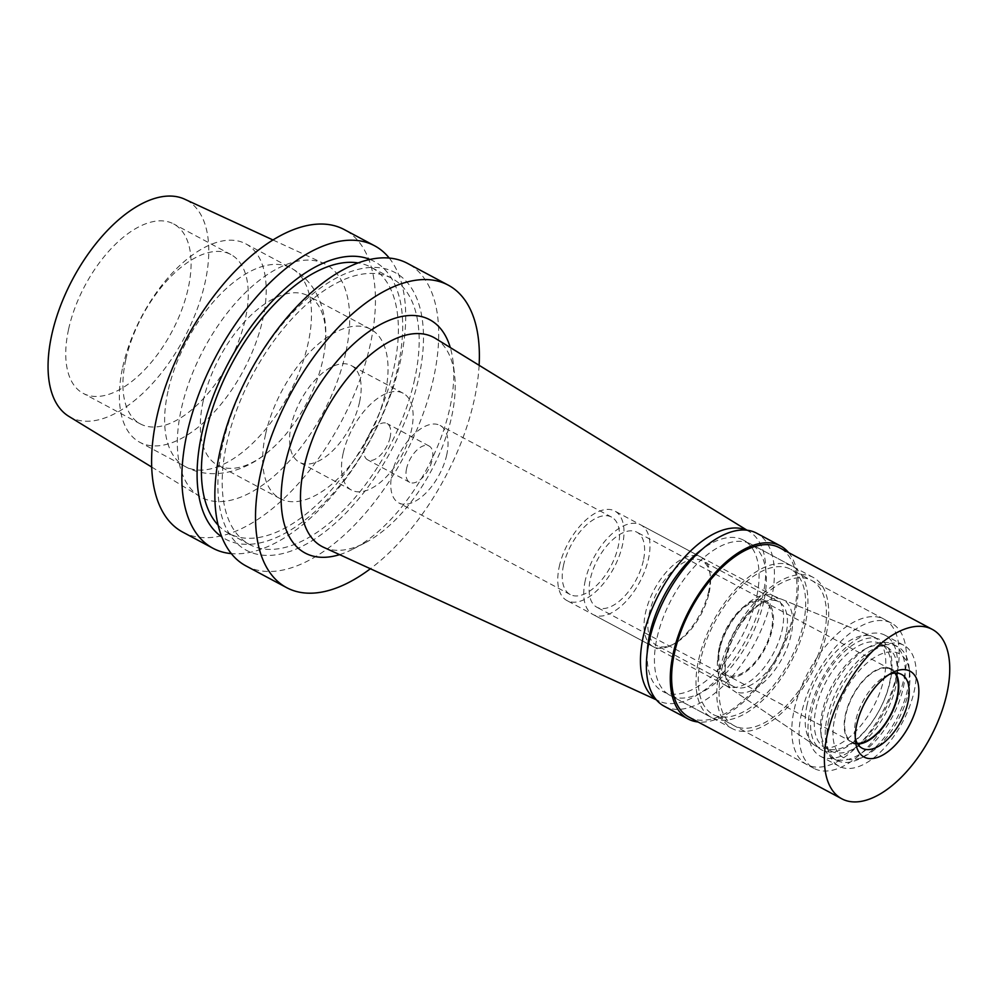 <?xml version="1.0" encoding="UTF-8"?>
<svg xmlns="http://www.w3.org/2000/svg" width="998" height="998" viewBox="0 0 998 998"><rect width="100%" height="100%" fill="white"/><g stroke="black" fill="none" stroke-linecap="round" stroke-linejoin="round"><path stroke-width="0.75" stroke-dasharray="4.99 3.74" d="M345.757 352.681A132.035 67.615 -61.9 0 1 281.91 468.811A132.035 67.615 -61.9 0 1 199.538 496.305A132.035 67.615 -61.9 0 1 181.287 409.03A132.035 67.615 -61.9 0 1 323.951 263.509A132.035 67.615 -61.9 0 1 345.757 352.681M68.75 416.303A123.116 63.049 118.1 0 0 145.571 390.667A123.116 63.049 118.1 0 0 205.101 282.384A123.116 63.049 118.1 0 0 184.767 199.226M182.696 532.096A171.481 87.799 118.1 0 0 370.32 344.26A171.481 87.799 118.1 0 0 344.347 229.627M389.257 258.083A171.481 87.799 -61.9 0 1 400.585 360.44A171.481 87.799 -61.9 0 1 231.311 553.616M370.046 259.468A157.509 80.651 -61.9 0 1 397.99 366.69A157.509 80.651 -61.9 0 1 320.52 506.497A157.509 80.651 -61.9 0 1 221.793 536.874M218.113 525.148A150.898 77.27 118.1 0 0 228.767 533.381A150.898 77.27 118.1 0 0 393.873 368.1A150.898 77.27 118.1 0 0 371.019 267.214A150.898 77.27 118.1 0 0 358.257 262.936M414.657 379.203A150.898 77.27 -61.9 0 1 249.55 544.496A150.898 77.27 -61.9 0 1 226.696 443.611A150.898 77.27 -61.9 0 1 391.802 278.317A150.898 77.27 -61.9 0 1 414.657 379.203M222.579 445.021A157.509 80.651 118.1 0 0 289.882 551.457A157.509 80.651 118.1 0 0 418.786 377.793A157.509 80.651 118.1 0 0 351.471 271.356A157.509 80.651 118.1 0 0 222.579 445.021M245.957 565.903A171.481 87.799 118.1 0 0 433.581 378.08A171.481 87.799 118.1 0 0 407.608 263.435M479.115 365.293A171.481 87.799 -61.9 0 1 474.25 399.811A171.481 87.799 -61.9 0 1 370.383 568.748M339.594 554.639A132.247 67.714 118.1 0 0 352.993 549.075A132.247 67.714 118.1 0 0 449.811 408.182A132.247 67.714 118.1 0 0 453.092 361.775A132.247 67.714 118.1 0 0 450.273 347.541M323.664 547.328A118.537 60.691 118.1 0 0 364.894 542.937A118.537 60.691 118.1 0 0 451.657 416.665A118.537 60.691 -61.9 0 0 454.601 375.073L453.092 361.775M435.353 338.359A118.537 60.691 -61.9 0 1 454.601 375.073M746.379 530.138A96.033 49.176 -61.9 0 1 749.71 531.872A96.033 49.176 -61.9 0 1 762.921 595.307A96.033 49.176 -61.9 0 1 659.229 701.17A96.033 49.176 -61.9 0 1 655.948 699.349M647.228 652.605A85.741 43.9 118.1 0 0 662.709 691.414A85.741 43.9 118.1 0 0 756.521 597.503A85.741 43.9 118.1 0 0 743.535 540.18A85.741 43.9 118.1 0 0 702.667 548.875M805.361 623.6A85.741 43.9 -61.9 0 1 711.549 717.525A85.741 43.9 -61.9 0 1 698.563 660.202A85.741 43.9 -61.9 0 1 792.375 566.278A85.741 43.9 -61.9 0 1 805.361 623.6M700.696 659.466A82.31 42.141 118.1 0 0 713.171 714.493A82.31 42.141 118.1 0 0 803.228 624.336A82.31 42.141 118.1 0 0 790.765 569.309A82.31 42.141 118.1 0 0 700.696 659.466M896.765 674.324A82.31 42.141 -61.9 0 1 806.696 764.48A82.31 42.141 -61.9 0 1 794.233 709.453A82.31 42.141 -61.9 0 1 884.29 619.296A82.31 42.141 -61.9 0 1 896.765 674.324M807.045 705.062A61.726 31.612 118.1 0 0 814.979 745.481A61.726 31.612 118.1 0 0 853.652 733.443A61.726 31.612 118.1 0 0 883.941 678.715A61.726 31.612 118.1 0 0 873.1 636.736A61.726 31.612 118.1 0 0 807.045 705.062M718.859 651.931A50.761 25.985 118.1 0 0 725.384 685.164A50.761 25.985 118.1 0 0 726.544 685.863A50.761 25.985 118.1 0 0 782.083 630.274A50.761 25.985 118.1 0 0 774.386 596.33A50.761 25.985 118.1 0 0 773.163 595.756A50.761 25.985 118.1 0 0 718.859 651.931M559.267 566.639A50.761 25.985 -61.9 0 1 614.805 511.051A50.761 25.985 -61.9 0 1 622.49 544.983A50.761 25.985 -61.9 0 1 566.951 600.571A50.761 25.985 -61.9 0 1 559.267 566.639M563.546 565.18A43.9 22.48 118.1 0 0 570.195 594.534A43.9 22.48 118.1 0 0 618.224 546.442A43.9 22.48 118.1 0 0 611.574 517.101A43.9 22.48 118.1 0 0 563.546 565.18M446.742 454.801A43.9 22.48 -61.9 0 1 398.713 502.88A43.9 22.48 -61.9 0 1 392.064 473.539A43.9 22.48 -61.9 0 1 440.093 425.447A43.9 22.48 -61.9 0 1 446.742 454.801M406.585 468.561A20.571 10.541 118.1 0 0 409.704 482.321A20.571 10.541 118.1 0 0 432.221 459.779A20.571 10.541 118.1 0 0 429.103 446.019A20.571 10.541 118.1 0 0 406.585 468.561M390.131 437.286A20.571 10.541 -61.9 0 1 367.613 459.829A20.571 10.541 -61.9 0 1 364.507 446.069A20.571 10.541 -61.9 0 1 387.012 423.526A20.571 10.541 -61.9 0 1 390.131 437.286M343.137 453.379A54.878 28.094 118.1 0 0 351.458 490.068A54.878 28.094 118.1 0 0 411.488 429.963A54.878 28.094 118.1 0 0 403.18 393.274A54.878 28.094 118.1 0 0 343.137 453.379M359.529 402.194A54.878 28.094 -61.9 0 1 299.487 462.299A54.878 28.094 -61.9 0 1 291.179 425.61A54.878 28.094 -61.9 0 1 351.221 365.505A54.878 28.094 -61.9 0 1 359.529 402.194M265.543 434.392A96.033 49.176 118.1 0 0 280.089 498.601A96.033 49.176 118.1 0 0 385.166 393.412A96.033 49.176 118.1 0 0 370.62 329.215A96.033 49.176 118.1 0 0 265.543 434.392M203.193 401.071A96.033 49.176 -61.9 0 1 308.27 295.882A96.033 49.176 -61.9 0 1 324.936 347.603A96.033 49.176 -61.9 0 1 322.803 360.091A96.033 49.176 -61.9 0 1 269.996 450.397A96.033 49.176 -61.9 0 1 217.739 465.268A96.033 49.176 -61.9 0 1 203.193 401.071M122.729 367.064A112.487 57.597 -61.9 0 1 245.807 243.849A112.487 57.597 -61.9 0 1 262.848 319.048A112.487 57.597 -61.9 0 1 139.77 442.264A112.487 57.597 -61.9 0 1 122.729 367.064M125.785 359.704A96.033 49.176 118.1 0 0 140.331 423.901A96.033 49.176 118.1 0 0 245.396 318.724A96.033 49.176 118.1 0 0 230.85 254.515A96.033 49.176 118.1 0 0 125.785 359.704M68.612 329.14A96.033 49.176 -61.9 0 1 173.677 223.964A96.033 49.176 -61.9 0 1 188.223 288.16A96.033 49.176 -61.9 0 1 83.158 393.349A96.033 49.176 -61.9 0 1 68.612 329.14M719.246 647.64A42.527 21.781 118.1 0 0 725.683 676.07A42.527 21.781 118.1 0 0 772.215 629.489A42.527 21.781 118.1 0 0 765.778 601.058A42.527 21.781 118.1 0 0 719.246 647.64M643.348 560.626A42.527 21.781 -61.9 0 1 596.816 607.208A42.527 21.781 -61.9 0 1 590.379 578.778A42.527 21.781 -61.9 0 1 636.911 532.196A42.527 21.781 -61.9 0 1 643.348 560.626M585.252 580.524A50.761 25.985 118.1 0 0 592.937 614.469A50.761 25.985 118.1 0 0 648.475 558.868A50.761 25.985 118.1 0 0 640.791 524.936A50.761 25.985 118.1 0 0 585.252 580.524M708.755 591.078A50.761 25.985 -61.9 0 1 671.592 645.157A50.761 25.985 -61.9 0 1 653.216 646.679A50.761 25.985 -61.9 0 1 645.531 612.747A50.761 25.985 -61.9 0 1 701.058 557.146A50.761 25.985 -61.9 0 1 710.015 573.276A50.761 25.985 -61.9 0 1 708.755 591.078M709.116 592.775A48.016 24.588 118.1 0 0 710.314 575.933A48.016 24.588 118.1 0 0 701.844 560.676A48.016 24.588 118.1 0 0 649.311 613.271A48.016 24.588 118.1 0 0 656.584 645.369A48.016 24.588 118.1 0 0 673.974 643.935A48.016 24.588 118.1 0 0 709.116 592.775M786.025 633.88A48.016 24.588 -61.9 0 1 733.493 686.474A48.016 24.588 -61.9 0 1 725.022 671.217A48.016 24.588 -61.9 0 1 726.22 654.364A48.016 24.588 -61.9 0 1 761.362 603.216A48.016 24.588 -61.9 0 1 778.752 601.782A48.016 24.588 -61.9 0 1 786.025 633.88M725.022 671.217L725.434 674.823A51.734 26.497 118.1 0 1 726.719 656.672A51.734 26.497 -61.9 0 1 764.593 601.557A51.734 26.497 -61.9 0 1 782.07 599.411A51.734 26.497 -61.9 0 1 791.165 634.591A51.734 26.497 118.1 0 1 765.778 680.449A51.734 26.497 118.1 0 1 733.368 690.541L820.431 749.149A62.4 31.948 118.1 0 0 859.528 736.973A62.4 31.948 118.1 0 0 890.141 681.659A62.4 31.948 -61.9 0 0 879.176 639.231A62.4 31.948 -61.9 0 0 812.409 708.293A62.4 31.948 118.1 0 0 820.431 749.149M725.434 674.823A51.734 26.497 118.1 0 0 733.368 690.541M889.505 683.193A58.994 30.202 118.1 0 0 880.573 643.747A58.994 30.202 118.1 0 0 816.027 708.368A58.994 30.202 118.1 0 0 824.972 747.801A58.994 30.202 118.1 0 0 889.505 683.193M895.742 686.524A58.994 30.202 -61.9 0 1 831.197 751.132A58.994 30.202 -61.9 0 1 820.805 732.395A58.994 30.202 -61.9 0 1 822.265 711.699A58.994 30.202 -61.9 0 1 865.453 648.85A58.994 30.202 -61.9 0 1 886.81 647.078A58.994 30.202 -61.9 0 1 895.742 686.524M903.315 687.572A64.471 33.009 118.1 0 0 893.559 644.471A64.471 33.009 118.1 0 0 870.206 646.392A64.471 33.009 118.1 0 0 823.001 715.092A64.471 33.009 118.1 0 0 821.404 737.709A64.471 33.009 118.1 0 0 832.769 758.193A64.471 33.009 118.1 0 0 903.315 687.572M907.481 689.793A64.471 33.009 -61.9 0 1 860.276 758.48A64.471 33.009 -61.9 0 1 836.935 760.414A64.471 33.009 -61.9 0 1 827.167 717.312A64.471 33.009 -61.9 0 1 897.713 646.692A64.471 33.009 -61.9 0 1 909.078 667.175A64.471 33.009 -61.9 0 1 907.481 689.793M834.74 718.36A58.994 30.202 -61.9 0 1 874.909 657.208A58.994 30.202 -61.9 0 1 909.677 672.49A58.994 30.202 -61.9 0 1 908.217 693.186A58.994 30.202 -61.9 0 1 865.029 756.035A58.994 30.202 -61.9 0 1 834.74 718.36M894.894 673.101A41.155 21.07 118.1 0 0 890.877 669.471A41.155 21.07 118.1 0 0 845.842 714.556A41.155 21.07 118.1 0 0 852.08 742.075A41.155 21.07 118.1 0 0 857.332 743.398M771.354 629.788A41.155 21.07 -61.9 0 1 726.332 674.86A41.155 21.07 -61.9 0 1 720.094 647.353A41.155 21.07 -61.9 0 1 765.129 602.268A41.155 21.07 -61.9 0 1 771.354 629.788M719.346 671.305A85.741 43.9 118.1 0 0 732.332 728.627A85.741 43.9 118.1 0 0 826.144 634.716A85.741 43.9 118.1 0 0 813.158 577.393A85.741 43.9 118.1 0 0 719.346 671.305M763.794 601.395A85.741 43.9 -61.9 0 1 669.982 695.307A85.741 43.9 -61.9 0 1 656.996 637.984A85.741 43.9 -61.9 0 1 750.808 544.072A85.741 43.9 -61.9 0 1 763.794 601.395M664.157 706.185A98.091 50.224 118.1 0 0 771.479 598.75A98.091 50.224 118.1 0 0 756.621 533.182M788.582 552.593A98.091 50.224 -61.9 0 1 795.381 611.524A98.091 50.224 -61.9 0 1 698.064 721.978M689.032 717.15A96.033 49.176 118.1 0 0 794.109 611.974A96.033 49.176 118.1 0 0 779.563 547.765M889.268 674.411A41.841 21.42 118.1 0 0 886.436 675.683A41.841 21.42 118.1 0 0 855.81 720.257A41.841 21.42 118.1 0 0 854.775 734.94A41.841 21.42 118.1 0 0 855.286 737.996M857.706 744.034A41.841 21.42 -61.9 0 1 851.756 742.674A41.841 21.42 -61.9 0 1 845.418 714.705A41.841 21.42 -61.9 0 1 891.202 668.872A41.841 21.42 -61.9 0 1 895.63 673.076M828.752 720.406A68.588 35.117 118.1 0 0 839.143 766.264A68.588 35.117 118.1 0 0 914.193 691.14A68.588 35.117 118.1 0 0 903.801 645.282A68.588 35.117 118.1 0 0 828.752 720.406M895.493 681.135A68.588 35.117 -61.9 0 1 820.443 756.272A68.588 35.117 -61.9 0 1 810.052 710.414A68.588 35.117 -61.9 0 1 885.101 635.277A68.588 35.117 -61.9 0 1 895.493 681.135M801.506 713.345A82.31 42.141 118.1 0 0 813.969 768.373A82.31 42.141 118.1 0 0 904.038 678.216A82.31 42.141 118.1 0 0 891.563 623.189A82.31 42.141 118.1 0 0 801.506 713.345M824.011 635.439A82.31 42.141 -61.9 0 1 733.954 725.596A82.31 42.141 -61.9 0 1 721.492 670.569A82.31 42.141 -61.9 0 1 811.549 580.412A82.31 42.141 -61.9 0 1 824.011 635.439M168.001 391.253A112.487 57.597 118.1 0 0 185.042 466.465A112.487 57.597 118.1 0 0 308.12 343.25A112.487 57.597 118.1 0 0 291.079 268.038A112.487 57.597 118.1 0 0 168.001 391.253M151.684 467.039L199.538 496.305M273.028 239.994L323.951 263.509M249.55 544.496L228.767 533.381M391.802 278.317L371.019 267.214M364.894 542.937L352.993 549.075M749.71 531.872L747.028 530.212M659.229 701.17L656.36 699.848M711.549 717.525L662.709 691.414M792.375 566.278L743.535 540.18M806.696 764.48L713.171 714.493M884.29 619.296L790.765 569.309M725.384 685.164L814.979 745.481M773.163 595.756L873.1 636.736M774.386 596.33L614.805 511.051M726.544 685.863L566.951 600.571M570.195 594.534L398.713 502.88M611.574 517.101L440.093 425.447M409.704 482.321L367.613 459.829M429.103 446.019L387.012 423.526M351.458 490.068L299.487 462.299M403.18 393.274L351.221 365.505M280.089 498.601L217.739 465.268M370.62 329.215L308.27 295.882M269.996 450.397C243.674 473.439 209.942 480.475 185.042 466.465L139.77 442.264M245.807 243.849L291.079 268.038C303.916 275.223 313.222 285.49 318.998 298.864C325.236 314.008 327.207 330.251 324.936 347.603M230.85 254.515L173.677 223.964M140.331 423.901L83.158 393.349M725.683 676.07L596.816 607.208M765.778 601.058L636.911 532.196M653.216 646.679L592.937 614.469M701.058 557.146L640.791 524.936M710.314 575.933L710.015 573.276M673.974 643.935L671.592 645.157M733.493 686.474L656.584 645.369M778.752 601.782L701.844 560.676M761.362 603.216L764.593 601.557M782.07 599.411L879.176 639.231M831.197 751.132L824.972 747.801M886.81 647.078L880.573 643.747M865.453 648.85L870.206 646.392M820.805 732.395L821.404 737.709M836.935 760.414L832.769 758.193M897.713 646.692L893.559 644.471M909.677 672.49L909.078 667.175M865.029 756.035L860.276 758.48M852.08 742.075L726.332 674.86M890.877 669.471L765.129 602.268M732.332 728.627L669.982 695.307M813.158 577.393L750.808 544.072M854.775 734.94L855.523 741.589M886.436 675.683L892.387 672.615M901.593 674.423L891.202 668.872M862.147 748.226L851.756 742.674M839.143 766.264L820.443 756.272M903.801 645.282L885.101 635.277M813.969 768.373L733.954 725.596M891.563 623.189L811.549 580.412"/><path stroke-width="1.5" d="M273.028 239.994L184.767 199.226A123.116 63.049 118.1 0 0 51.734 334.929A123.116 63.049 118.1 0 0 68.75 416.303L151.684 467.039M374.612 245.795L344.347 229.627A171.481 87.799 118.1 0 0 156.723 417.451A171.481 87.799 118.1 0 0 182.696 532.096L212.961 548.264A171.481 87.799 -61.9 0 1 186.988 433.619A171.481 87.799 -61.9 0 1 374.612 245.795A171.481 87.799 -61.9 0 1 389.257 258.083M231.311 553.616A171.481 87.799 -61.9 0 1 212.961 548.264M221.793 536.874A157.509 80.651 -61.9 0 1 201.796 433.905A157.509 80.651 -61.9 0 1 370.046 259.468M358.257 262.936A150.898 77.27 118.1 0 0 205.912 432.496A150.898 77.27 118.1 0 0 218.113 525.148M448.277 285.166L407.608 263.435A171.481 87.799 118.1 0 0 219.984 451.258A171.481 87.799 118.1 0 0 245.957 565.903L286.613 587.635A171.481 87.799 -61.9 0 1 260.64 472.99A171.481 87.799 -61.9 0 1 448.277 285.166A171.481 87.799 -61.9 0 1 479.115 365.293M370.383 568.748A171.481 87.799 -61.9 0 1 286.613 587.635M450.273 347.541A132.247 67.714 118.1 0 0 368.237 332.084A132.247 67.714 118.1 0 0 285.079 464.619A132.247 67.714 118.1 0 0 339.594 554.639M747.028 530.212L435.353 338.359A118.537 60.691 -61.9 0 0 361.388 362.948A118.537 60.691 -61.9 0 0 304.016 467.251A118.537 60.691 118.1 0 0 323.664 547.328L656.36 699.848M655.948 699.349A96.033 49.176 -61.9 0 1 643.311 636.287A96.033 49.176 -61.9 0 1 746.379 530.138M702.667 548.875A85.741 43.9 118.1 0 0 649.723 634.092A85.741 43.9 118.1 0 0 647.228 652.605M857.332 743.398A41.155 21.07 118.1 0 0 897.115 696.991A41.155 21.07 118.1 0 0 894.894 673.101M780.536 545.956L756.621 533.182A98.091 50.224 118.1 0 0 649.311 640.616A98.091 50.224 118.1 0 0 664.157 706.185L688.059 718.959A98.091 50.224 -61.9 0 1 673.213 653.391A98.091 50.224 -61.9 0 1 780.536 545.956A98.091 50.224 -61.9 0 1 788.582 552.593M698.064 721.978A98.091 50.224 -61.9 0 1 688.059 718.959M932.332 629.414L779.563 547.765A96.033 49.176 118.1 0 0 674.486 652.954A96.033 49.176 118.1 0 0 689.032 717.15L841.801 798.799A96.033 49.176 -61.9 0 1 827.255 734.59A96.033 49.176 -61.9 0 1 932.332 629.414A96.033 49.176 -61.9 0 1 946.877 693.61A96.033 49.176 -61.9 0 1 841.801 798.799M856.733 724.498A48.702 24.938 118.1 0 0 855.523 741.589A48.702 24.938 118.1 0 0 884.228 754.201A48.702 24.938 118.1 0 0 917.399 703.715A48.702 24.938 118.1 0 0 892.387 672.615A48.702 24.938 118.1 0 0 856.733 724.498M855.286 737.996A41.841 21.42 118.1 0 0 862.147 748.226A41.841 21.42 118.1 0 0 907.93 702.405A41.841 21.42 118.1 0 0 901.593 674.423A41.841 21.42 118.1 0 0 889.268 674.411M895.63 673.076A41.841 21.42 -61.9 0 1 897.539 696.841A41.841 21.42 -61.9 0 1 857.706 744.034"/></g></svg>
